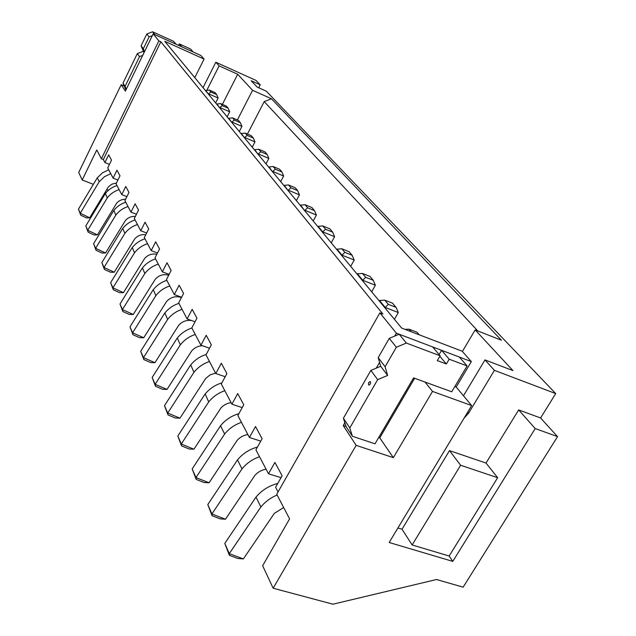 <?xml version="1.0" encoding="UTF-8"?>
<svg xmlns="http://www.w3.org/2000/svg" width="636" height="636" viewBox="0 0 636 636"><rect width="100%" height="100%" fill="white"/><g stroke="black" fill="none" stroke-linecap="round" stroke-linejoin="round"><path stroke-width="0.95" d="M179.304 43.916L190.601 49.036L193.169 51.977L181.801 46.833L179.304 43.916L178.589 45.379M152.584 31.8L173.62 41.34L176.085 44.242L154.914 34.662L152.584 31.8L146.813 33.994L149.102 36.872L143.346 48.741L144.428 51.858M152.298 35.656L149.102 36.872M146.813 33.994L141.097 45.784L143.346 48.741M141.097 45.784L144.022 52.693M142.703 55.404L139.523 56.62L125.109 86.321L126.206 89.366M143.06 51.421L137.304 53.615L139.523 56.62M137.304 53.615L123.01 83.125L125.109 86.321M123.01 83.125L125.896 90.01M237.355 119.973L252.579 90.304L237.681 74.261L219.11 65.874L215.819 62.233L203.051 87.649M222.385 104.36L237.681 74.261M477.819 330.966L264.21 101.601L271.453 98.771L252.579 90.304M247.436 134.037L264.21 101.601M273.162 588.221L332.97 604.2L436.527 579.515L463.127 587.171L557.534 436.622L535.21 428.553L452.776 561.381L389.168 542.5L471.658 405.569L432.512 391.418L393.35 457.65L356.136 445.351L273.162 588.221L262.644 565.746L289.595 518.873L276.732 494.267L379.875 312.872L382.896 314.033L160.836 41.777L103.334 159.572L104.916 162.578L108.676 154.874L111.531 160.145L107.723 167.92L113.089 178.128L117.914 180.044M113.089 178.128L116.976 170.225L119.997 175.814L116.062 183.788L121.754 194.616L126.898 196.627M121.754 194.616L125.777 186.507L128.981 192.438L124.91 200.626L130.96 212.13L136.454 214.252M130.96 212.13L135.126 203.798L138.537 210.103L134.315 218.514L140.747 230.757L146.638 232.999M140.747 230.757L145.072 222.195L148.705 228.92L144.324 237.562L151.193 250.624L157.505 252.993M151.193 250.624L155.677 241.815L159.556 248.994L155.009 257.882L162.347 271.842L169.144 274.355M162.347 271.842L167.006 262.779L171.156 270.459L166.433 279.617L174.288 294.563L181.634 297.227M174.288 294.563L179.137 285.222L183.589 293.466L178.668 302.903L187.111 318.954L195.061 321.776M187.111 318.954L192.167 309.327L196.953 318.183L191.826 327.914L200.904 345.197L209.546 348.21M200.904 345.197L206.191 335.267L211.351 344.823L205.985 354.864L215.795 373.531L225.216 376.727M215.795 373.531L221.32 363.267L226.909 373.602L221.288 383.977L231.917 404.194L242.229 407.597M231.917 404.194L237.713 393.581L243.771 404.79L237.872 415.531L249.423 437.496L260.768 441.13M249.423 437.496L255.513 426.51L262.104 438.721L255.91 449.835L268.495 473.788L274.911 462.412L282.122 475.752L275.587 487.271L278.051 491.954M464.089 418.138L468.653 413.082L494.418 370.351L484.974 359.904L512.934 370.581L475.164 329.925L462.388 351.47M258.717 87.768L260.235 84.819L256.054 80.446L215.819 62.233M494.418 370.351L555.721 393.589L540.6 417.971L518.65 409.926L486.023 463.056L449.477 450.614L402.031 529.224L397.921 527.975M452.776 561.381L449.167 556.023L497.646 477.7L486.023 463.056M535.21 428.553L518.65 409.926M497.646 477.7L460.623 465.258L412.128 544.965L402.031 529.224M412.128 544.965L449.167 556.023M414.632 378.269L379.756 437.854L378.706 437.496M440.136 355.786L406.356 343.058L396.347 347.24L385.106 366.726L387.618 375.439L377.665 379.62L349.8 427.925L352.416 436.28L375.017 443.809L413.583 377.887L451.727 391.776L467.11 365.946L449.191 359.197L446.361 363.983L437.306 360.596L440.136 355.786L432.615 346.914L399.162 334.234L389.264 338.36L378.197 357.639L380.702 366.28L370.868 370.406L343.416 418.218L346.024 426.51L343.249 425.579L344.855 422.789M379.875 312.872L396.379 333.177L471.34 361.598L456.187 387.022L454.851 386.529M396.379 333.177L394.71 336.086M379.581 362.401L376.281 368.133M356.136 445.351L343.249 425.579M268.495 473.788L281.04 477.66M194.791 77.656L204.069 59.076L164.772 41.316L401.674 328.096L462.141 351.191L471.34 361.598M204.069 59.076L200.889 55.475L153.165 33.867L158.865 40.887L101.37 158.785L96.767 149.977L82.203 179.972L93.357 184.329M160.836 41.777L158.865 40.887M260.235 84.819L251.117 80.7L257.127 87.045L266.349 91.202L555.721 393.589M271.453 98.771L501.414 340.22L475.164 329.925M153.165 33.867L125.364 91.107L121.198 84.715L78.705 172.491L82.203 179.972M219.11 65.874L206.764 90.392M557.534 436.622L540.6 417.971M104.916 162.578L109.448 164.398M103.334 159.572L101.37 158.785M484.974 359.904L463.485 395.775M471.658 405.569L456.187 387.022M432.512 391.418L425.047 382.061M393.35 457.65L379.756 437.854M460.623 465.258L449.477 450.614M106.745 189.568L108.494 190.251M124.02 85.932L121.198 84.715M229.381 555.331L229.278 553.654L243.357 558.925L237.808 558.48L229.381 555.331L224.794 543.406L229.278 553.654L260.887 506.94L255.998 497.113L256.316 496.732C262.008 490.11 269.155 485.681 277.757 483.447M243.357 558.925L274.347 513.371L283.672 507.536M224.794 543.406L255.998 497.113M260.887 506.94L261.205 506.558C265.49 501.51 270.793 497.662 277.121 495.007M212.066 515.724L211.907 513.967L225.478 519.23L220.191 518.873L212.066 515.724L207.797 504.579L211.907 513.967L241.974 468.899L237.506 459.9L237.8 459.542C243 453.412 249.558 449.247 257.461 447.052M225.478 519.23L254.964 475.275C257.97 471.952 261.682 469.94 266.102 469.225M207.797 504.579L237.506 459.9M241.974 468.899L242.276 468.533C246.871 463.095 252.619 459.152 259.52 456.712M196.174 479.369L195.968 477.557L209.061 482.788L204.021 482.501L196.174 479.369L192.183 468.915L195.968 477.557L224.643 434.022L220.525 425.754L220.811 425.405C225.589 419.712 231.623 415.793 238.905 413.646M209.061 482.788L237.18 440.319C240.058 437.123 243.62 435.199 247.873 434.547M192.183 468.915L220.525 425.754M224.643 434.022L224.929 433.673C229.318 428.433 234.819 424.649 241.449 422.336M181.538 445.876L181.292 444.015L193.94 449.215L189.123 448.984L181.538 445.876L177.802 436.042L181.292 444.015L208.688 401.936L205.174 393.97C209.578 388.66 215.151 384.963 221.892 382.864M193.94 449.215L220.811 408.145C223.57 405.06 226.996 403.216 231.083 402.612M177.802 436.042L204.895 394.304M208.688 401.936L208.966 401.594C213.163 396.53 218.45 392.905 224.826 390.703M168.015 414.926L167.729 413.034L179.964 418.186L175.345 418.011L168.015 414.926L164.493 405.657L167.729 413.034L193.956 372.306L190.713 364.921C194.799 359.96 199.966 356.454 206.223 354.419M179.964 418.186L205.698 378.428L210.15 374.858L215.58 373.117M164.493 405.657L190.45 365.247M193.956 372.306L194.226 371.973C198.249 367.083 203.329 363.593 209.475 361.502M155.478 386.243L155.16 384.327L167.006 389.423L162.578 389.288L155.478 386.243L152.155 377.474L155.16 384.327L180.322 344.863L177.317 338.002C181.149 333.312 185.998 329.981 191.873 328.009M167.006 389.423L191.69 350.897C194.552 347.685 198.114 345.952 202.367 345.714M152.155 377.474L177.062 338.32M180.322 344.863L180.576 344.545C184.44 339.815 189.337 336.452 195.26 334.457M143.823 359.579L143.482 357.647L154.961 362.679L150.708 362.592L143.823 359.579L140.691 351.271L143.482 357.647L167.65 319.383L164.867 312.992C168.548 308.444 173.231 305.232 178.907 303.34M154.961 362.679L178.676 325.322C182.222 321.458 186.499 319.86 191.508 320.52M140.691 351.271L164.629 313.294M167.65 319.383L167.896 319.073C171.617 314.494 176.339 311.25 182.055 309.342M132.964 334.727L132.598 332.787L143.736 337.756L139.642 337.7L132.964 334.727L129.99 326.84L132.598 332.787L155.86 295.653L153.268 289.682C156.814 285.278 161.337 282.169 166.823 280.357M143.736 337.756L166.56 301.496C170.321 297.457 174.781 295.994 179.932 297.107L181.411 297.64M129.99 326.84L153.037 289.976M155.86 295.653L156.09 295.358C159.676 290.914 164.231 287.782 169.764 285.954M122.82 311.521L122.438 309.573L133.25 314.478L129.299 314.454L122.82 311.521L119.997 304.008L122.438 309.573L144.849 273.504L142.432 267.907C145.859 263.638 150.223 260.633 155.542 258.892M133.25 314.478L155.24 279.252C158.873 275.332 163.19 273.925 168.19 275.038L168.699 275.229M119.997 304.008L142.21 268.193M144.849 273.504L145.072 273.218C148.53 268.909 152.934 265.88 158.292 264.131M113.319 289.785L112.922 287.846L123.432 292.679L119.616 292.679L113.319 289.785L110.64 282.623L112.922 287.846L134.546 252.778L132.288 247.531C135.595 243.381 139.825 240.472 144.976 238.802M123.432 292.679L144.65 258.431C148.029 254.734 152.091 253.359 156.846 254.289M110.64 282.623L132.073 247.809M134.546 252.778L134.768 252.5C138.099 248.318 142.361 245.385 147.552 243.699M104.407 269.402L104.002 267.462L114.226 272.224L110.537 272.248L104.407 269.402L101.855 262.557L104.002 267.462L124.887 233.348L122.772 228.411C125.976 224.373 130.07 221.559 135.071 219.953M114.226 272.224L134.721 238.898C137.718 235.559 141.391 234.175 145.755 234.748M101.855 262.557L122.565 228.682M124.887 233.348L125.101 233.078C128.321 229.016 132.455 226.17 137.487 224.556M96.036 250.234L95.615 248.302L105.56 252.993L101.991 253.041L96.036 250.234L93.595 243.691L95.615 248.302L115.816 215.095L113.836 210.444C116.929 206.517 120.904 203.782 125.753 202.232M105.56 252.993L125.379 220.549C128.051 217.52 131.382 216.153 135.357 216.439M93.595 243.691L113.629 210.707M115.816 215.095L116.014 214.833C119.139 210.882 123.146 208.123 128.035 206.565M88.142 232.18L87.72 230.256L97.403 234.883L93.953 234.946L88.142 232.18L85.812 225.915L87.72 230.256L107.269 197.915L105.409 193.519C108.414 189.695 112.27 187.04 116.984 185.545M97.403 234.883L116.595 203.274C118.98 200.531 121.985 199.187 125.602 199.243M85.812 225.915L105.21 193.773M107.269 197.915L107.468 197.653C110.497 193.813 114.385 191.134 119.131 189.631M80.7 215.151L80.263 213.243L89.708 217.798L86.361 217.878L80.7 215.151L78.467 209.133L80.263 213.243L99.216 181.713L97.276 177.802L102.46 172.825L108.716 169.812M89.708 217.798L108.303 186.984L111.928 184.13L116.42 183.057M78.467 209.133L97.276 177.802M99.216 181.713L104.439 176.697L110.736 173.66M419.18 334.775L417.041 332.246L409.012 329.178L411.126 331.706M409.012 329.178L405.037 329.376M392.539 303.181L384.764 300.152L388.278 304.35L396.085 307.387L392.539 303.181M394.423 319.32L398.311 312.546L396.085 307.387M398.311 312.546L385.273 307.49L388.278 304.35M384.764 300.152L379.469 300.47L385.273 307.49L385.019 307.935M379.215 300.908L379.469 300.47M369.985 276.429L362.456 273.44L365.684 277.312L373.252 280.301L369.985 276.429M371.678 291.789L375.375 285.238L373.252 280.301M375.375 285.238L362.751 280.261L365.684 277.312M362.456 273.44L357.4 273.79L362.751 280.261L362.512 280.683M357.162 274.211L357.4 273.79M349.148 251.721L341.85 248.771L344.839 252.349L352.169 255.306L349.148 251.721M350.682 266.373L354.204 260.037L352.169 255.306M354.204 260.037L341.969 255.131L344.839 252.349M341.85 248.771L337.024 249.153L341.969 255.131L341.747 255.545M336.802 249.558L337.024 249.153M329.853 228.825L322.77 225.931L325.545 229.246L332.652 232.156L329.853 228.825M331.245 242.833L334.608 236.703L332.652 232.156M334.608 236.703L322.738 231.878L325.545 229.246M322.77 225.931L318.151 226.329L322.738 231.878L322.516 232.275M317.936 226.726L318.151 226.329M311.918 207.559L305.049 204.713L307.625 207.797L314.526 210.651L311.918 207.559M313.182 220.978L316.402 215.04L314.526 210.651M316.402 215.04L304.882 210.285L307.625 207.797M305.049 204.713L300.613 205.126L304.676 210.675M295.223 187.755L288.545 184.957L290.946 187.835L297.656 190.641L295.223 187.755M296.368 200.626L299.461 194.862L297.656 190.641M299.461 194.862L288.267 190.188L290.946 187.835M288.545 184.957L284.284 185.386L288.068 190.569M279.633 169.263L273.138 166.513L275.38 169.2L281.907 171.959L279.633 169.263M280.675 181.626L283.64 176.029L281.907 171.959M283.64 176.029L272.757 171.442L275.38 169.2M273.138 166.513L269.044 166.95L272.566 171.807M265.037 151.956L258.717 149.253L260.824 151.766L267.168 154.476L265.037 151.956M265.999 163.85L268.845 158.42L267.168 154.476M268.845 158.42L258.256 153.904L260.824 151.766M258.717 149.253L254.774 149.699L258.073 154.262M251.355 135.722L245.202 133.067L247.173 135.428L253.359 138.091L251.355 135.722M252.23 147.186L254.972 141.907L253.359 138.091M254.972 141.907L244.661 137.471L247.173 135.428M245.202 133.067L241.402 133.52L244.486 137.813M238.5 120.474L232.506 117.867L234.358 120.085L240.376 122.7L238.5 120.474M239.295 131.533L241.942 126.389L240.376 122.7M241.942 126.389L231.901 122.033L234.358 120.085M232.506 117.867L228.825 118.32L231.727 122.366M226.392 106.117L220.549 103.549L222.298 105.648L228.165 108.215L226.392 106.117M227.124 116.793L229.683 111.793L228.165 108.215M229.683 111.793L219.889 107.516L222.298 105.648M220.549 103.549L216.995 104.01L219.722 107.834M214.976 92.57L209.276 90.058L210.921 92.029L216.645 94.557L214.976 92.57M215.644 102.897L218.116 98.023L216.645 94.557M218.116 98.023L208.568 93.818L210.921 92.029M209.276 90.058L205.833 90.519L208.409 94.136M368.554 384.875L369.429 385.003L370.271 383.969L370.605 382.506L370.16 381.489L368.673 382.594L368.554 384.875M467.11 365.946L459.351 357.05L441.591 350.317L439.094 354.562M449.191 359.197L441.591 350.317M446.361 363.983L439.842 356.279M406.356 343.058L399.162 334.234M396.347 347.24L389.264 338.36M385.106 366.726L378.197 357.639M387.618 375.439L380.702 366.28M377.665 379.62L370.868 370.406M349.8 427.925L343.416 418.218M352.416 436.28L346.024 426.51M467.778 412.009L468.653 413.082"/></g></svg>
